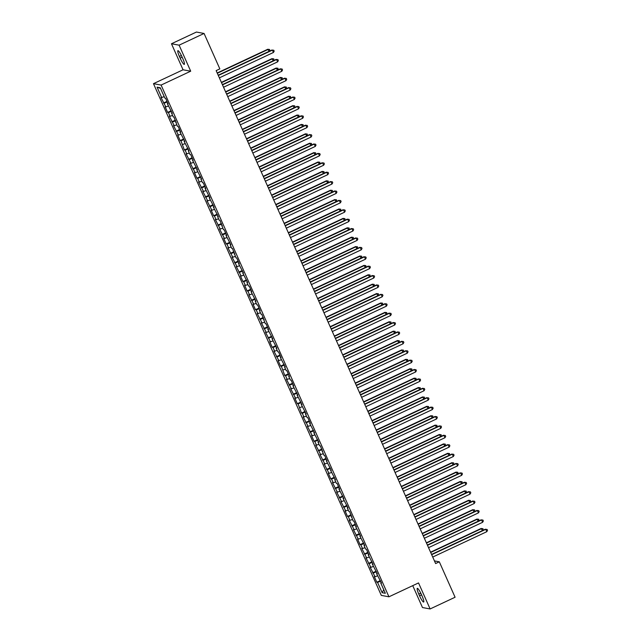 <?xml version="1.0" encoding="UTF-8"?>
<svg xmlns="http://www.w3.org/2000/svg" width="641" height="641" viewBox="0 0 641 641"><rect width="100%" height="100%" fill="white"/><g stroke="black" fill="none" stroke-linecap="round" stroke-linejoin="round"><path stroke-width="0.96" d="M412.732 585.642L422.475 607.54L430.119 608.95L455.086 597.244L439.309 561.812L434.438 560.923M153.471 83.667L381.307 595.393L388.943 596.803L161.107 85.077L153.471 83.667L183.054 69.789L190.697 71.191L179.111 45.166L171.468 43.756L183.054 69.789M171.468 43.756L196.426 32.05L204.07 33.46L179.111 45.166M160.538 88.394L157.077 87.176L161.684 97.512L160.947 97.376L165.867 106.911L165.13 106.775L167.646 112.415L168.375 112.544L170.049 116.309L169.312 116.173L174.232 125.7L173.503 125.564L178.414 135.099L177.685 134.963L180.193 140.603L180.93 140.74L184.376 149.994L185.113 150.13L186.779 153.888L186.05 153.76L190.97 163.287L190.233 163.151L195.152 172.685L194.415 172.549L196.931 178.19L197.66 178.318L199.335 182.084L198.598 181.948L203.518 191.475L202.78 191.339L207.7 200.873L206.971 200.737L211.883 210.272L211.153 210.136L213.661 215.769L214.398 215.905L216.065 219.663L215.336 219.534L220.256 229.061L219.518 228.925L224.438 238.46L223.701 238.324L226.209 243.965L226.946 244.093L228.621 247.859L227.884 247.722L232.803 257.249L232.066 257.113L236.986 266.648L236.257 266.512L241.168 276.047L240.439 275.91L242.947 281.543L243.676 281.679L245.351 285.437L244.622 285.309L247.13 290.942L247.867 291.078L249.533 294.836L248.804 294.7L253.724 304.235L252.987 304.098L255.495 309.739L256.232 309.867L257.906 313.633L257.169 313.497L262.089 323.024L261.352 322.888L266.271 332.423L265.534 332.286L270.454 341.821L269.725 341.685L272.233 347.318L272.962 347.454L274.636 351.212L273.907 351.084L278.819 360.611L278.09 360.474L280.598 366.115L281.335 366.251L284.78 375.514L285.517 375.642L287.192 379.408L286.455 379.272L291.375 388.799L290.637 388.662L295.557 398.197L294.82 398.061L297.336 403.702L298.065 403.838L301.518 413.092L302.248 413.229L303.922 416.987L303.193 416.858L308.105 426.385L307.376 426.249L312.287 435.784L311.558 435.648L314.066 441.288L314.803 441.417L316.47 445.183L315.741 445.046L320.66 454.573L319.923 454.437L324.843 463.972L324.106 463.836L329.025 473.37L328.288 473.234L330.804 478.875L331.533 479.003L333.208 482.761L332.471 482.633L337.39 492.16L336.661 492.024L341.573 501.558L340.844 501.422L345.755 510.957L345.026 510.821L347.534 516.454L348.271 516.59L349.938 520.348L349.209 520.212L354.128 529.746L353.391 529.61L358.311 539.145L357.574 539.009L360.082 544.65L360.819 544.778L362.494 548.536L361.756 548.408L366.676 557.934L365.939 557.798L370.859 567.333L370.129 567.197L375.041 576.732L374.312 576.596L376.82 582.228L380.345 580.578M157.077 87.176L160.258 87.761L164.865 98.097L165.594 98.233L168.102 103.874L167.373 103.738L172.293 113.265L171.556 113.136L173.23 116.894L173.959 117.031L177.413 126.285L178.15 126.421L180.658 132.062L179.921 131.926L184.84 141.461L184.103 141.324L189.023 150.851L188.294 150.715L189.96 154.481L190.697 154.609L193.205 160.25L192.476 160.114L197.388 169.649L196.659 169.512L201.57 179.039L200.841 178.911L202.516 182.669L203.245 182.805L205.761 188.438L205.024 188.302L209.944 197.837L209.206 197.7L214.126 207.235L213.389 207.099L218.309 216.626L217.571 216.49L219.246 220.256L219.983 220.384L223.429 229.646L224.166 229.782L226.674 235.423L225.944 235.287L230.856 244.814L230.127 244.686L231.802 248.444L232.531 248.58L235.984 257.834L236.713 257.97L239.229 263.611L238.492 263.475L243.412 273.01L242.675 272.874L247.594 282.401L246.857 282.264L248.532 286.03L249.269 286.158L251.777 291.799L251.04 291.663L255.959 301.198L255.23 301.062L256.897 304.82L257.634 304.956L260.142 310.589L259.413 310.46L261.087 314.218L261.816 314.354L265.27 323.609L265.999 323.745L268.515 329.386L267.778 329.25L272.697 338.785L271.96 338.648L276.88 348.175L276.143 348.039L277.817 351.805L278.555 351.933L281.062 357.574L280.325 357.438L285.245 366.973L284.516 366.836L286.182 370.594L286.92 370.73L289.428 376.363L288.698 376.235L290.365 379.993L291.102 380.129L293.61 385.762L292.881 385.626L297.793 395.16L297.063 395.024L301.983 404.559L301.246 404.423L306.166 413.95L305.428 413.814L307.103 417.579L307.832 417.708L310.348 423.348L309.611 423.212L314.531 432.747L313.794 432.611L318.713 442.138L317.984 442.01L319.651 445.767L320.388 445.904L323.833 455.158L324.57 455.294L327.078 460.935L326.349 460.799L331.261 470.334L330.532 470.198L335.451 479.724L334.714 479.588L336.389 483.354L337.118 483.482L339.634 489.123L338.897 488.987L343.816 498.522L343.079 498.386L347.999 507.912L347.262 507.784L348.936 511.542L349.674 511.678L353.119 520.933L353.856 521.069L356.364 526.71L355.635 526.573L360.546 536.108L359.817 535.972L364.729 545.499L364 545.363L365.674 549.129L366.404 549.257L368.92 554.898L368.182 554.761L373.102 564.296L372.365 564.16L377.285 573.687L376.547 573.559L381.467 583.086L380.73 582.949L385.337 593.286L382.156 592.701L377.549 582.365L376.82 582.228M204.07 33.46L219.839 68.883L216.145 70.614L435.616 563.551L439.309 561.812M375.041 576.732L377.565 575.842M373.366 572.974L376.475 571.884M380.73 582.949L381.251 582.613M370.859 567.333L373.382 566.452M369.184 563.575L372.293 562.486M376.547 573.559L377.068 573.214M366.676 557.934L369.2 557.053M365.001 554.177L368.11 553.087M372.365 564.16L372.886 563.816M362.494 548.536L365.017 547.654M360.819 544.778L363.928 543.696M368.182 554.761L368.703 554.425M358.311 539.145L360.835 538.256M356.636 535.387L359.745 534.298M364 545.363L364.521 545.026M354.128 529.746L356.652 528.865M352.454 525.989L355.563 524.899M359.817 535.972L360.338 535.628M349.938 520.348L352.47 519.466M348.271 516.59L351.38 515.508M355.635 526.573L356.156 526.229M345.755 510.957L348.287 510.068M344.081 507.199L347.19 506.11M351.452 517.175L351.973 516.838M341.573 501.558L344.097 500.677M339.898 497.801L343.007 496.711M347.262 507.784L347.783 507.44M337.39 492.16L339.914 491.278M335.716 488.402L338.825 487.312M343.079 498.386L343.6 498.041M333.208 482.761L335.732 481.88M331.533 479.003L334.642 477.922M338.897 488.987L339.418 488.642M329.025 473.37L331.549 472.481M327.351 469.613L330.46 468.523M334.714 479.588L335.235 479.252M324.843 463.972L327.367 463.09M323.168 460.214L326.277 459.124M330.532 470.198L331.052 469.853M320.66 454.573L323.184 453.692M318.986 450.815L322.094 449.734M326.349 460.799L326.87 460.454M316.47 445.183L319.002 444.293M314.803 441.417L317.912 440.335M322.167 451.4L322.687 451.064M312.287 435.784L314.819 434.902M310.613 432.026L313.721 430.936M317.984 442.01L318.505 441.665M308.105 426.385L310.629 425.504M306.43 422.627L309.539 421.538M313.794 432.611L314.314 432.266M303.922 416.987L306.446 416.105M302.248 413.229L305.356 412.147M309.611 423.212L310.132 422.868M299.74 407.596L302.264 406.706M298.065 403.838L301.174 402.748M305.428 413.814L305.949 413.477M295.557 398.197L298.081 397.316M293.882 394.439L296.991 393.35M301.246 404.423L301.767 404.078M291.375 388.799L293.899 387.917M289.7 385.041L292.809 383.951M297.063 395.024L297.584 394.68M287.192 379.408L289.716 378.519M285.517 375.642L288.626 374.56M292.881 385.626L293.402 385.289M283.002 370.009L285.533 369.128M281.335 366.251L284.444 365.162M288.698 376.235L289.219 375.89M278.819 360.611L281.351 359.729M277.144 356.853L280.253 355.763M284.516 366.836L285.029 366.492M274.636 351.212L277.16 350.331M272.962 347.454L276.071 346.372M280.325 357.438L280.846 357.093M270.454 341.821L272.978 340.932M268.779 338.063L271.888 336.974M276.143 348.039L276.664 347.702M266.271 332.423L268.795 331.541M264.597 328.665L267.706 327.575M271.96 338.648L272.481 338.304M262.089 323.024L264.613 322.143M260.414 319.266L263.523 318.176M267.778 329.25L268.299 328.905M257.906 313.633L260.43 312.744M256.232 309.867L259.341 308.786M263.595 319.851L264.116 319.514M253.724 304.235L256.248 303.353M252.049 300.477L255.158 299.387M259.413 310.46L259.934 310.116M249.533 294.836L252.065 293.955M247.867 291.078L250.976 289.988M255.23 301.062L255.751 300.717M245.351 285.437L247.883 284.556M243.676 281.679L246.785 280.598M251.04 291.663L251.56 291.318M241.168 276.047L243.692 275.157M239.494 272.289L242.602 271.199M246.857 282.264L247.378 281.928M236.986 266.648L239.51 265.767M235.311 262.89L238.42 261.8M242.675 272.874L243.195 272.529M232.803 257.249L235.327 256.368M231.129 253.491L234.237 252.402M238.492 263.475L239.013 263.13M228.621 247.859L231.145 246.969M226.946 244.093L230.055 243.011M234.31 254.076L234.83 253.74M224.438 238.46L226.962 237.579M222.764 234.702L225.872 233.612M230.127 244.686L230.648 244.341M220.256 229.061L222.78 228.18M218.581 225.303L221.69 224.214M225.944 235.287L226.465 234.943M216.065 219.663L218.597 218.781M214.398 215.905L217.507 214.823M221.762 225.888L222.283 225.544M211.883 210.272L214.415 209.383M210.208 206.514L213.317 205.424M217.571 216.49L218.092 216.153M207.7 200.873L210.224 199.992M206.025 197.116L209.134 196.026M213.389 207.099L213.91 206.755M203.518 191.475L206.041 190.593M201.843 187.717L204.952 186.627M209.206 197.7L209.727 197.356M199.335 182.084L201.859 181.195M197.66 178.318L200.769 177.237M205.024 188.302L205.545 187.965M195.152 172.685L197.676 171.804M193.478 168.928L196.587 167.838M200.841 178.911L201.362 178.567M190.97 163.287L193.494 162.405M189.295 159.529L192.404 158.439M196.659 169.512L197.18 169.168M186.779 153.888L189.311 153.007M185.113 150.13L188.222 149.049M192.476 160.114L192.997 159.769M182.597 144.497L185.129 143.608M180.93 140.74L184.031 139.65M188.294 150.715L188.815 150.379M178.414 135.099L180.946 134.217M176.74 131.341L179.849 130.251M184.103 141.324L184.624 140.98M174.232 125.7L176.756 124.819M172.557 121.942L175.666 120.853M179.921 131.926L180.441 131.581M170.049 116.309L172.573 115.42M168.375 112.544L171.484 111.462M175.738 122.527L176.259 122.191M165.867 106.911L168.391 106.029M164.192 103.153L167.301 102.063M171.556 113.136L172.076 112.792M161.684 97.512L164.208 96.631M167.373 103.738L167.894 103.393M190.697 71.191L161.107 85.077M430.119 608.95L418.533 582.925L388.943 596.803M377.549 582.365L380.658 581.283M383.743 589.72L382.156 592.701M182.044 56.921A6.626 1.098 -115.1 0 0 177.91 50.679A6.626 1.098 -115.1 0 0 179.4 56.432L180.153 58.123A6.626 1.098 -115.1 0 0 184.296 64.372A6.626 1.098 -115.1 0 0 182.797 58.611L182.044 56.921M419.543 595.785A6.626 1.098 -115.1 0 0 423.677 602.035A6.626 1.098 -115.1 0 0 422.179 596.274L421.425 594.584A6.626 1.098 -115.1 0 0 417.291 588.342A6.626 1.098 -115.1 0 0 418.789 594.095L419.543 595.785L421.546 594.848M163.463 103.017L166.989 101.358M167.646 112.415L171.171 110.757M171.828 121.806L175.354 120.155M176.011 131.205L179.536 129.546M180.193 140.603L183.719 138.945M184.376 149.994L187.909 148.343M188.558 159.393L192.092 157.742M192.741 168.791L196.274 167.133M196.931 178.19L200.457 176.531M201.114 187.581L204.639 185.93M205.296 196.979L208.822 195.321M209.479 206.378L213.004 204.719M213.661 215.769L217.187 214.118M217.844 225.167L221.377 223.517M222.026 234.566L225.56 232.907M226.209 243.965L229.742 242.306M230.399 253.355L233.925 251.705M234.582 262.754L238.107 261.095M238.764 272.153L242.29 270.494M242.947 281.543L246.473 279.893M247.13 290.942L250.655 289.291M251.312 300.341L254.846 298.682M255.495 309.739L259.028 308.081M259.677 319.13L263.211 317.479M263.868 328.529L267.393 326.87M268.05 337.927L271.576 336.269M272.233 347.318L275.758 345.667M276.415 356.716L279.941 355.066M280.598 366.115L284.123 364.457M284.78 375.514L288.314 373.855M288.963 384.904L292.496 383.254M293.145 394.303L296.679 392.645M297.336 403.702L300.861 402.043M301.518 413.092L305.044 411.442M305.701 422.491L309.226 420.841M309.883 431.89L313.409 430.231M314.066 441.288L317.591 439.63M318.248 450.679L321.782 449.029M322.431 460.078L325.965 458.419M326.614 469.476L330.147 467.818M330.804 478.875L334.33 477.216M334.987 488.266L338.512 486.615M339.169 497.664L342.695 496.006M343.352 507.063L346.877 505.404M347.534 516.454L351.06 514.803M351.717 525.852L355.25 524.194M355.899 535.251L359.433 533.592M360.082 544.65L363.615 542.991M364.272 554.04L367.798 552.39M368.455 563.439L371.98 561.78M372.637 572.838L376.163 571.179M218.317 75.494L272.393 50.126L273.435 52.474L219.358 77.841M218.188 75.213L271.872 50.03L273.755 50.238L274.172 51.176L273.435 52.474M271.872 50.03L273.755 50.238M269.132 51.32L267.746 49.269L217.195 72.978M267.746 49.269L269.621 49.477L268.259 49.365L217.323 73.258M269.621 49.477L269.677 51.064M222.499 84.892L276.575 59.525L277.617 61.873L223.541 87.24M222.371 84.612L276.055 59.429L277.938 59.637L278.354 60.574L277.617 61.873M276.055 59.429L277.938 59.637M226.682 94.283L280.758 68.916L281.808 71.271L227.731 96.631M226.561 94.003L280.245 68.827L282.12 69.028L282.537 69.973L281.808 71.271M280.245 68.827L282.12 69.028M273.314 60.719L271.928 58.668L221.377 82.377M271.928 58.668L273.803 58.876L272.441 58.764L221.506 82.657M273.803 58.876L273.859 60.462M277.497 70.109L276.111 68.066L225.56 91.775M276.111 68.066L277.986 68.267L276.632 68.154L225.688 92.056M277.986 68.267L278.042 69.853M230.864 103.682L284.941 78.314L285.99 80.662L231.914 106.029M230.744 103.401L284.428 78.218L286.303 78.426L286.719 79.364L285.99 80.662M284.428 78.218L286.303 78.426M235.047 113.08L289.123 87.713L290.173 90.061L236.096 115.428M234.927 112.8L288.61 87.617L290.485 87.825L290.902 88.762L290.173 90.061M288.61 87.617L290.485 87.825M281.679 79.508L280.293 77.457L229.75 101.174M280.293 77.457L282.168 77.665L280.814 77.553L229.871 101.446M282.168 77.665L282.224 79.252M285.862 88.907L284.476 86.856L233.933 110.564M284.476 86.856L286.359 87.064L284.997 86.952L234.053 110.845M286.359 87.064L286.407 88.65M239.229 122.471L293.306 97.112L294.355 99.459L240.279 124.827M239.109 122.199L292.793 97.015L294.668 97.224L295.084 98.161L294.355 99.459M292.793 97.015L294.668 97.224M290.044 98.297L288.658 96.254L238.115 119.963M288.658 96.254L290.541 96.462L289.179 96.35L238.236 120.244M290.541 96.462L290.589 98.049M243.42 131.87L297.496 106.502L298.538 108.85L244.461 134.217M243.292 131.589L296.975 106.406L298.85 106.614L299.275 107.56L298.538 108.85M296.975 106.406L298.85 106.614M294.235 107.696L292.849 105.645L242.298 129.362M292.849 105.645L294.724 105.853L293.362 105.741L242.418 129.642M294.724 105.853L294.78 107.44M247.602 141.268L301.679 115.901L302.72 118.248L248.644 143.616M247.474 140.988L301.158 115.805L303.041 116.013L303.457 116.95L302.72 118.248M301.158 115.805L303.041 116.013M251.785 150.667L305.861 125.299L306.903 127.647L252.826 153.015M251.657 150.387L305.34 125.203L307.223 125.412L307.64 126.349L306.903 127.647M305.34 125.203L307.223 125.412M255.967 160.058L310.044 134.69L311.085 137.046L257.009 162.405M255.839 159.777L309.523 134.602L311.406 134.802L311.822 135.748L311.085 137.046M309.523 134.602L311.406 134.802M260.15 169.456L314.226 144.089L315.276 146.436L261.199 171.804M260.03 169.176L313.713 143.993L315.588 144.201L316.005 145.138L315.276 146.436M313.713 143.993L315.588 144.201M264.332 178.855L318.409 153.487L319.458 155.835L265.382 181.203M264.212 178.575L317.896 153.391L319.771 153.6L320.188 154.537L319.458 155.835M317.896 153.391L319.771 153.6M268.515 188.246L322.591 162.886L323.641 165.234L269.565 190.601M268.395 187.973L322.078 162.79L323.953 162.998L324.37 163.936L323.641 165.234M322.078 162.79L323.953 162.998M272.697 197.644L326.774 172.277L327.823 174.624L273.747 199.992M272.577 197.364L326.261 172.181L328.136 172.389L328.553 173.334L327.823 174.624M326.261 172.181L328.136 172.389M276.888 207.043L330.964 181.675L332.006 184.023L277.93 209.391M276.76 206.763L330.444 181.579L332.318 181.788L332.743 182.725L332.006 184.023M330.444 181.579L332.318 181.788M281.07 216.442L335.147 191.074L336.188 193.422L282.112 218.789M280.942 216.161L334.626 190.978L336.509 191.186L336.926 192.124L336.188 193.422M334.626 190.978L336.509 191.186M298.418 117.095L297.031 115.043L246.481 138.752M297.031 115.043L298.906 115.252L297.544 115.14L246.609 139.033M298.906 115.252L298.962 116.838M302.6 126.493L301.214 124.442L250.663 148.151M301.214 124.442L303.089 124.65L301.727 124.538L250.791 148.432M303.089 124.65L303.145 126.237M306.783 135.884L305.396 133.841L254.846 157.55M305.396 133.841L307.271 134.041L305.909 133.929L254.974 157.83M307.271 134.041L307.327 135.628M310.965 145.283L309.579 143.231L259.028 166.948M309.579 143.231L311.454 143.44L310.1 143.328L259.156 167.221M311.454 143.44L311.51 145.026M315.148 154.681L313.761 152.63L263.219 176.339M313.761 152.63L315.636 152.838L314.282 152.726L263.339 176.62M315.636 152.838L315.692 154.425M319.33 164.072L317.944 162.029L267.401 185.738M317.944 162.029L319.827 162.237L318.465 162.125L267.521 186.018M319.827 162.237L319.875 163.824M323.513 173.471L322.127 171.419L271.584 195.136M322.127 171.419L324.009 171.628L322.647 171.516L271.704 195.417M324.009 171.628L324.058 173.214M327.703 182.869L326.317 180.818L275.766 204.527M326.317 180.818L328.192 181.026L326.83 180.914L275.894 204.808M328.192 181.026L328.248 182.613M331.886 192.268L330.5 190.217L279.949 213.926M330.5 190.217L332.375 190.425L331.012 190.313L280.077 214.206M332.375 190.425L332.431 192.012M285.253 225.832L339.329 200.465L340.371 202.82L286.295 228.18M285.125 225.552L338.809 200.377L340.692 200.577L341.108 201.522L340.371 202.82M338.809 200.377L340.692 200.577M336.068 201.659L334.682 199.615L284.131 223.324M334.682 199.615L336.557 199.824L335.195 199.704L284.259 223.605M336.557 199.824L336.613 201.402M289.436 235.231L343.512 209.863L344.554 212.211L290.477 237.579M289.307 234.951L342.991 209.767L344.874 209.976L345.291 210.913L344.554 212.211M342.991 209.767L344.874 209.976M340.251 211.057L338.865 209.006L288.314 232.723M338.865 209.006L340.74 209.214L339.377 209.102L288.442 232.995M340.74 209.214L340.796 210.801M293.618 244.63L347.694 219.262L348.744 221.61L294.668 246.977M293.498 244.349L347.182 219.166L349.057 219.374L349.473 220.312L348.744 221.61M347.182 219.166L349.057 219.374M344.433 220.456L343.047 218.405L292.504 242.114M343.047 218.405L344.922 218.613L343.568 218.501L292.625 242.394M344.922 218.613L344.978 220.2M297.801 254.02L351.877 228.661L352.927 231.008L298.85 256.376M297.68 253.748L351.364 228.565L353.239 228.773L353.656 229.71L352.927 231.008M351.364 228.565L353.239 228.773M348.616 229.847L347.23 227.803L296.687 251.512M347.23 227.803L349.113 228.012L347.751 227.9L296.807 251.793M349.113 228.012L349.161 229.598M301.983 263.419L356.059 238.051L357.109 240.399L303.033 265.767M301.863 263.139L355.547 237.955L357.422 238.164L357.838 239.109L357.109 240.399M355.547 237.955L357.422 238.164M352.798 239.245L351.412 237.194L300.869 260.911M351.412 237.194L353.295 237.402L351.933 237.29L300.99 261.191M353.295 237.402L353.343 238.989M306.166 272.818L360.242 247.45L361.292 249.798L307.215 275.165M306.045 272.537L359.729 247.354L361.604 247.562L362.021 248.5L361.292 249.798M359.729 247.354L361.604 247.562M356.981 248.644L355.595 246.593L305.052 270.302M355.595 246.593L357.478 246.801L356.116 246.689L305.172 270.582M357.478 246.801L357.526 248.388M310.356 282.216L364.433 256.849L365.474 259.196L311.398 284.564M310.228 281.936L363.912 256.753L365.787 256.961L366.211 257.898L365.474 259.196M363.912 256.753L365.787 256.961M361.171 258.043L359.785 255.991L309.234 279.7M359.785 255.991L361.66 256.2L360.298 256.088L309.363 279.981M361.66 256.2L361.716 257.786M314.539 291.607L368.615 266.239L369.657 268.595L315.58 293.955M314.411 291.326L368.094 266.151L369.977 266.352L370.394 267.297L369.657 268.595M368.094 266.151L369.977 266.352M365.354 267.433L363.968 265.39L313.417 289.099M363.968 265.39L365.843 265.598L364.481 265.478L313.545 289.379M365.843 265.598L365.899 267.177M318.721 301.006L372.798 275.638L373.839 277.986L319.763 303.353M318.593 300.725L372.277 275.542L374.16 275.75L374.576 276.688L373.839 277.986M372.277 275.542L374.16 275.75M369.536 276.832L368.15 274.781L317.599 298.498M368.15 274.781L370.025 274.989L368.663 274.877L317.728 298.77M370.025 274.989L370.081 276.575M322.904 310.404L376.98 285.037L378.022 287.384L323.945 312.752M322.776 310.124L376.467 284.941L378.342 285.149L378.759 286.086L378.022 287.384M376.467 284.941L378.342 285.149M373.719 286.231L372.333 284.179L321.782 307.888M372.333 284.179L374.208 284.388L372.846 284.275L321.91 308.169M374.208 284.388L374.264 285.974M327.086 319.795L381.163 294.435L382.212 296.783L328.136 322.151M326.966 319.522L380.65 294.339L382.525 294.548L382.941 295.485L382.212 296.783M380.65 294.339L382.525 294.548M377.902 295.621L376.515 293.578L325.973 317.287M376.515 293.578L378.39 293.786L377.036 293.674L326.093 317.567M378.39 293.786L378.446 295.373M331.269 329.194L385.345 303.826L386.395 306.174L332.318 331.541M331.149 328.913L384.832 303.73L386.707 303.938L387.124 304.884L386.395 306.174M384.832 303.73L386.707 303.938M382.084 305.02L380.698 302.969L330.155 326.686M380.698 302.969L382.581 303.177L381.219 303.065L330.275 326.966M382.581 303.177L382.629 304.763M335.451 338.592L389.528 313.225L390.577 315.572L336.501 340.94M335.331 338.312L389.015 313.129L390.89 313.337L391.306 314.274L390.577 315.572M389.015 313.129L390.89 313.337M386.267 314.419L384.88 312.367L334.338 336.076M384.88 312.367L386.763 312.576L385.401 312.463L334.458 336.357M386.763 312.576L386.811 314.162M339.634 347.991L393.71 322.623L394.76 324.971L340.683 350.339M339.514 347.71L393.197 322.527L395.072 322.735L395.497 323.673L394.76 324.971M393.197 322.527L395.072 322.735M390.449 323.817L389.063 321.766L338.52 345.475M389.063 321.766L390.946 321.974L389.584 321.862L338.64 345.755M390.946 321.974L390.994 323.561M343.824 357.382L397.901 332.014L398.942 334.37L344.866 359.729M343.696 357.101L397.38 331.926L399.255 332.126L399.68 333.072L398.942 334.37M397.38 331.926L399.255 332.126M394.64 333.208L393.254 331.165L342.703 354.874M393.254 331.165L395.128 331.373L393.766 331.253L342.831 355.154M395.128 331.373L395.185 332.951M348.007 366.78L402.083 341.413L403.125 343.76L349.049 369.128M347.879 366.5L401.562 341.316L403.445 341.525L403.862 342.462L403.125 343.76M401.562 341.316L403.445 341.525M398.822 342.606L397.436 340.555L346.885 364.272M397.436 340.555L399.311 340.764L397.949 340.651L347.013 364.545M399.311 340.764L399.367 342.35M352.189 376.179L406.266 350.811L407.307 353.159L353.231 378.527M352.061 375.898L405.745 350.715L407.628 350.923L408.045 351.861L407.307 353.159M405.745 350.715L407.628 350.923M403.005 352.005L401.619 349.954L351.068 373.663M401.619 349.954L403.493 350.162L402.131 350.05L351.196 373.943M403.493 350.162L403.55 351.749M356.372 385.57L410.448 360.21L411.49 362.558L357.414 387.925M356.244 385.297L409.936 360.114L411.81 360.322L412.227 361.26L411.49 362.558M409.936 360.114L411.81 360.322M407.187 361.396L405.801 359.353L355.25 383.062M405.801 359.353L407.676 359.561L406.314 359.449L355.378 383.342M407.676 359.561L407.732 361.147M360.554 394.968L414.631 369.601L415.68 371.948L361.604 397.316M360.434 394.688L414.118 369.504L415.993 369.713L416.41 370.658L415.68 371.948M414.118 369.504L415.993 369.713M411.37 370.794L409.984 368.743L359.441 392.46M409.984 368.743L411.859 368.952L410.504 368.839L359.561 392.741M411.859 368.952L411.915 370.538M364.737 404.367L418.813 378.999L419.863 381.347L365.787 406.715M364.617 404.086L418.301 378.903L420.175 379.111L420.592 380.049L419.863 381.347M418.301 378.903L420.175 379.111M415.552 380.193L414.166 378.142L363.623 401.851M414.166 378.142L416.049 378.35L414.687 378.238L363.743 402.131M416.049 378.35L416.097 379.937M368.92 413.765L422.996 388.398L424.046 390.746L369.969 416.113M368.799 413.485L422.483 388.302L424.358 388.51L424.775 389.448L424.046 390.746M422.483 388.302L424.358 388.51M419.735 389.592L418.349 387.541L367.806 411.25M418.349 387.541L420.232 387.749L418.869 387.637L367.926 411.53M420.232 387.749L420.28 389.335M373.102 423.156L427.178 397.789L428.228 400.144L374.152 425.504M372.982 422.876L426.666 397.7L428.541 397.901L428.965 398.846L428.228 400.144M426.666 397.7L428.541 397.901M423.917 398.982L422.539 396.939L371.988 420.648M422.539 396.939L424.414 397.148L423.052 397.027L372.109 420.929M424.414 397.148L424.462 398.726M377.293 432.555L431.369 407.187L432.411 409.535L378.334 434.902M377.164 432.274L430.848 407.091L432.723 407.299L433.148 408.237L432.411 409.535M430.848 407.091L432.723 407.299M428.108 408.381L426.722 406.33L376.171 430.047M426.722 406.33L428.597 406.538L427.235 406.426L376.299 430.319M428.597 406.538L428.653 408.125M381.475 441.953L435.551 416.586L436.593 418.934L382.517 444.301M381.347 441.673L435.031 416.49L436.914 416.698L437.33 417.636L436.593 418.934M435.031 416.49L436.914 416.698M432.29 417.78L430.904 415.729L380.353 439.438M430.904 415.729L432.779 415.937L431.417 415.825L380.482 439.718M432.779 415.937L432.835 417.523M385.658 451.344L439.734 425.985L440.776 428.332L386.699 453.7M385.529 451.072L439.213 425.888L441.096 426.097L441.513 427.034L440.776 428.332M439.213 425.888L441.096 426.097M436.473 427.17L435.087 425.127L384.536 448.836M435.087 425.127L436.962 425.336L435.6 425.223L384.664 449.117M436.962 425.336L437.018 426.922M389.84 460.743L443.917 435.375L444.966 437.723L390.882 463.09M389.712 460.462L443.404 435.279L445.279 435.487L445.695 436.433L444.966 437.723M443.404 435.279L445.279 435.487M440.655 436.569L439.269 434.518L388.718 458.235M439.269 434.518L441.144 434.726L439.782 434.614L388.847 458.515M441.144 434.726L441.2 436.313M394.023 470.141L448.099 444.774L449.149 447.122L395.072 472.489M393.903 469.861L447.586 444.678L449.461 444.886L449.878 445.824L449.149 447.122M447.586 444.678L449.461 444.886M444.838 445.968L443.452 443.917L392.909 467.626M443.452 443.917L445.327 444.125L443.973 444.013L393.029 467.906M445.327 444.125L445.383 445.711M398.205 479.54L452.282 454.173L453.331 456.52L399.255 481.888M398.085 479.26L451.769 454.076L453.644 454.285L454.06 455.222L453.331 456.52M451.769 454.076L453.644 454.285M449.02 455.366L447.634 453.315L397.091 477.024M447.634 453.315L449.517 453.524L448.155 453.411L397.212 477.305M449.517 453.524L449.565 455.11M402.388 488.931L456.464 463.563L457.514 465.919L403.437 491.278M402.268 488.65L455.951 463.475L457.826 463.675L458.243 464.621L457.514 465.919M455.951 463.475L457.826 463.675M453.203 464.757L451.817 462.714L401.274 486.423M451.817 462.714L453.7 462.922L452.338 462.81L401.394 486.703M453.7 462.922L453.748 464.501M406.57 498.329L460.647 472.962L461.696 475.31L407.62 500.677M406.45 498.049L460.134 472.866L462.009 473.074L462.433 474.011L461.696 475.31M460.134 472.866L462.009 473.074M457.386 474.156L456.007 472.105L405.457 495.822M456.007 472.105L457.882 472.313L456.52 472.201L405.577 496.094M457.882 472.313L457.93 473.899M410.761 507.728L464.837 482.361L465.879 484.708L411.802 510.076M410.633 507.448L464.316 482.264L466.191 482.473L466.616 483.41L465.879 484.708M464.316 482.264L466.191 482.473M461.576 483.554L460.19 481.503L409.639 505.212M460.19 481.503L462.065 481.712L460.703 481.599L409.767 505.493M462.065 481.712L462.121 483.298M414.943 517.119L469.02 491.759L470.061 494.107L415.985 519.474M414.815 516.846L468.499 491.663L470.382 491.871L470.798 492.809L470.061 494.107M468.499 491.663L470.382 491.871M465.759 492.945L464.372 490.902L413.822 514.611M464.372 490.902L466.247 491.11L464.885 490.998L413.95 514.891M466.247 491.11L466.303 492.697M419.126 526.517L473.202 501.15L474.244 503.505L420.167 528.865M418.998 526.237L472.681 501.054L474.564 501.262L474.981 502.207L474.244 503.505M472.681 501.054L474.564 501.262M469.941 502.344L468.555 500.292L418.004 524.009M468.555 500.292L470.43 500.501L469.068 500.389L418.132 524.29M470.43 500.501L470.486 502.087M423.308 535.916L477.385 510.548L478.434 512.896L424.358 538.264M423.18 535.636L476.872 510.452L478.747 510.661L479.164 511.598L478.434 512.896M476.872 510.452L478.747 510.661M474.124 511.742L472.738 509.691L422.187 533.4M472.738 509.691L474.612 509.899L473.25 509.787L422.315 533.681M474.612 509.899L474.669 511.486M427.491 545.315L481.567 519.947L482.617 522.295L428.541 547.662M427.371 545.034L481.054 519.851L482.929 520.059L483.346 520.997L482.617 522.295M481.054 519.851L482.929 520.059M478.306 521.141L476.92 519.09L426.377 542.799M476.92 519.09L478.795 519.298L477.441 519.186L426.497 543.079M478.795 519.298L478.851 520.885M431.673 554.705L485.75 529.338L486.799 531.693L432.723 557.053M431.553 554.425L485.237 529.25L487.112 529.458L487.529 530.395L486.799 531.693M485.237 529.25L487.112 529.458M482.489 530.532L481.103 528.488L430.56 552.197M481.103 528.488L482.985 528.697L481.623 528.585L430.68 552.478M482.985 528.697L483.034 530.275M181.387 55.503L179.4 56.432M182.164 57.185L180.153 58.123M420.768 593.165L418.789 594.095"/></g></svg>
